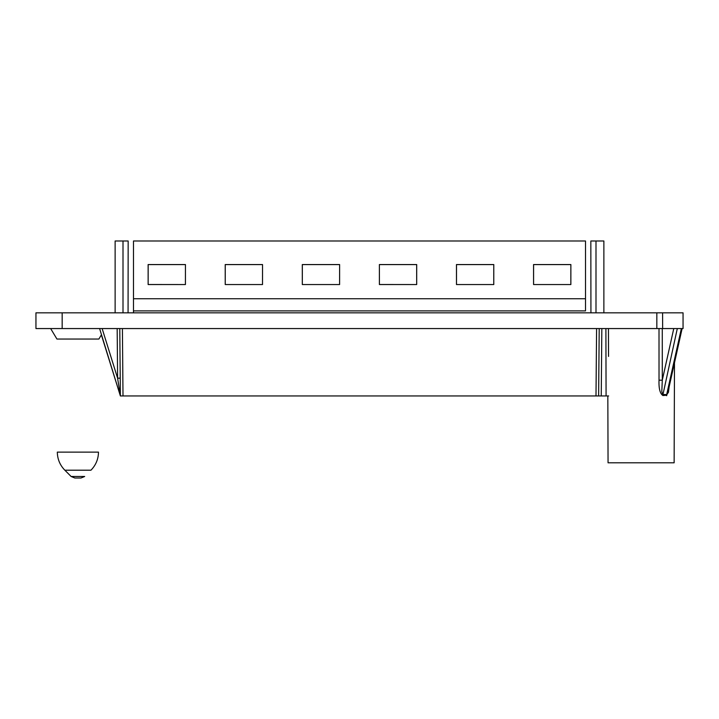 <?xml version="1.0" encoding="UTF-8"?>
<svg xmlns="http://www.w3.org/2000/svg" width="719" height="719" viewBox="0 0 719 719"><rect width="100%" height="100%" fill="white"/><g stroke="black" fill="none" stroke-linecap="round" stroke-linejoin="round"><path stroke-width="1.08" d="M133.491 310.896L585.509 310.896L585.509 240.991L133.491 240.991L133.491 312.828M416.669 284.508L416.661 264.583L379.425 264.583L416.696 264.547L379.389 264.547L379.398 284.553L416.687 284.553L379.416 284.508L379.389 264.547M456.502 284.508L456.511 264.583L493.746 264.583L456.475 264.547L456.484 284.553L493.773 284.553L456.484 284.553M533.588 284.508L533.597 264.583L570.832 264.583L533.561 264.547L533.57 284.553L570.859 284.553L533.57 284.553M185.43 284.553L185.439 264.547L148.132 264.547L185.403 264.583L148.168 264.583L148.141 284.553L185.43 284.553L148.159 284.508M225.245 284.508L225.254 264.583L262.489 264.583L225.218 264.547L225.227 284.553L262.516 284.553L225.227 284.553M302.331 284.508L302.339 264.583L339.575 264.583L302.304 264.547L302.313 284.553L339.602 284.553L302.313 284.553M148.132 264.547L148.141 284.553M262.516 284.553L262.525 264.547L225.218 264.547M339.602 284.553L339.611 264.547L302.304 264.547M416.687 284.553L416.696 264.547M493.773 284.553L493.782 264.547L456.475 264.547M570.859 284.553L570.868 264.547L533.561 264.547M57.376 339.035L77.904 339.035L56.927 339.035L50.645 328.565L35.95 328.565L683.05 328.565L683.05 312.828L35.95 312.828L35.95 328.565L35.95 312.828M619.643 312.828L662.559 312.828M630.401 312.828L651.809 312.828M67.2 312.828L88.608 312.828M683.05 328.565L662.271 328.565L662.289 380.189L659.026 380.189C658.712 388.53 660.024 393.653 662.954 395.54L661.813 391.469L662.289 380.189L673.775 328.565M630.248 328.565L651.935 328.565M81.993 328.565L88.069 328.565M67.047 328.565L88.743 328.565M117.17 328.565L117.601 378.194L120.226 378.158L119.785 328.565L120.379 395.944L117.601 378.194L102.134 328.565L641.096 328.565M99.599 328.565L120.262 395.576L101.37 334.883L98.88 339.035L77.904 339.035M659.026 380.189L659.008 328.565L652.25 328.565M659.008 328.565L662.271 328.565M676.777 328.565L677.307 328.565L662.909 394.767A10.695 7.226 113.8 0 1 666.612 394.848L668.436 392.34L669.137 386.822L666.657 395.657M681.279 328.556L682.106 328.565L681.36 328.565L666.612 394.848L667.861 392.511M674.602 328.565L673.532 328.565M668.059 391.657L682.097 328.592L681.378 328.565L682.106 328.565L674.485 362.807L674.134 462.802L608.058 462.802L607.825 395.944L608.634 395.944L598.621 395.953L599.215 328.565M64.845 470.199C59.956 465.166 57.448 459.135 57.322 452.125L98.485 452.125C98.359 459.135 95.843 465.166 90.954 470.199L64.845 470.199L71.118 476.481L84.68 476.481L80.977 478.009L77.904 478.009L80.977 478.009M77.904 478.009L74.83 478.009L77.904 478.009M663.844 395.324L664.769 395.261M665.426 395.333L662.954 395.54M119.785 328.565L120.379 395.944L598.621 395.944M121.205 395.944L120.576 395.944M591.216 395.944L127.784 395.944M120.298 387.047L120.28 384.62L120.298 387.047M101.37 334.883L120.379 395.917M115.13 312.828L115.13 240.991L128.162 240.991L128.072 312.828M590.928 312.828L590.838 240.991L603.87 240.991L603.87 312.828M570.868 264.547L570.841 284.508M666.387 395.621L666.612 394.848M185.412 284.508L185.439 264.547M262.498 284.508L262.525 264.547M339.584 284.508L339.611 264.547M493.755 284.508L493.782 264.547M133.491 298.736L585.509 298.736M62.167 312.828L62.167 328.565M656.833 328.565L656.833 312.828M608.526 356.417L608.445 328.565M109.081 359.644L120.379 395.953M123.003 395.944L122.41 328.565M596.59 328.565L595.997 395.944M601.246 395.944L601.83 328.565M605.892 328.565L606.081 395.944M123.003 240.991L123.003 312.828M595.997 312.828L595.997 240.991M71.118 476.481L74.83 478.009M662.585 312.828L662.639 328.565"/></g></svg>
